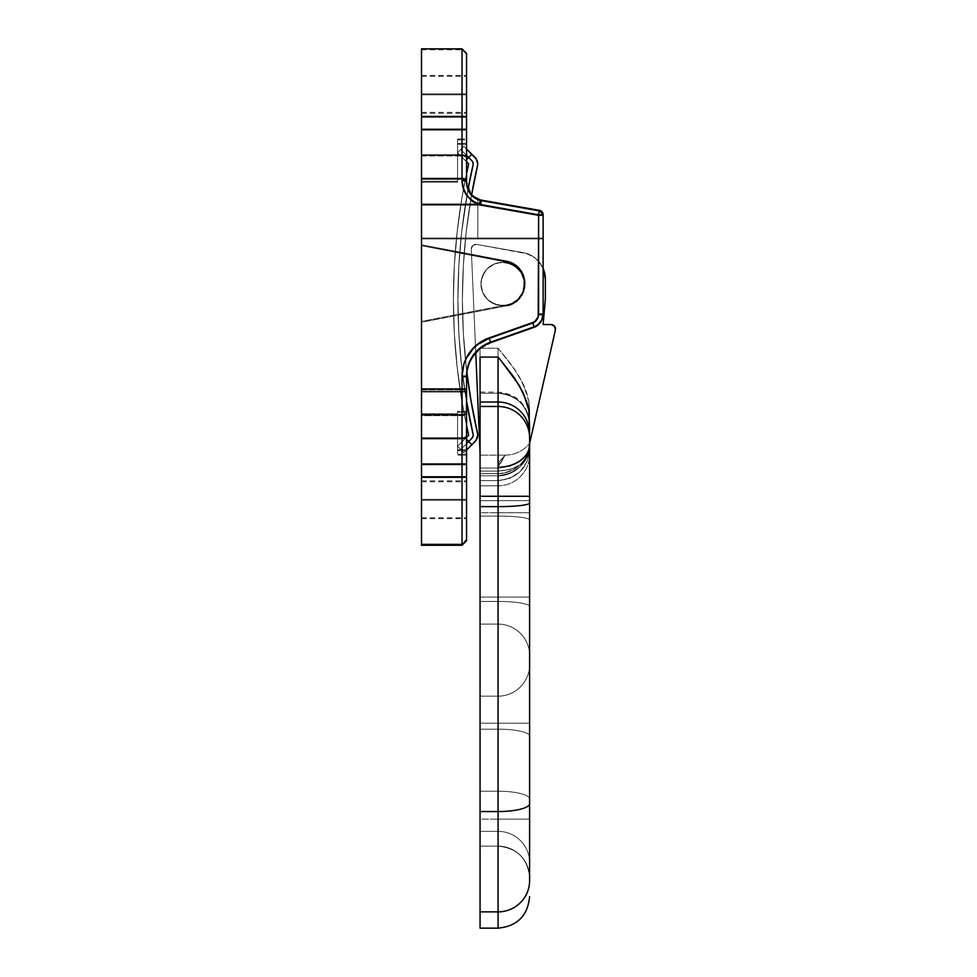 <?xml version="1.0" encoding="UTF-8"?>
<svg xmlns="http://www.w3.org/2000/svg" width="977" height="977" viewBox="0 0 977 977"><rect width="100%" height="100%" fill="white"/><g stroke="black" fill="none" stroke-linecap="round" stroke-linejoin="round"><path stroke-width="0.73" stroke-dasharray="4.88 3.66" d="M525.101 283.086A22.52 22.52 0 0 1 506.782 305.215A22.52 22.52 0 0 0 525.101 283.086A22.52 22.52 0 0 1 506.782 305.215A22.52 22.52 0 0 0 525.101 283.086L524.771 279.214L522.145 271.924L517.199 265.952L510.519 262.007L421.502 244.8L421.502 413.723L457.541 413.723L421.502 413.723L421.502 181.282L421.502 238.046L543.127 238.046L543.127 314.069A13.519 13.519 0 0 1 534.114 326.819A13.519 13.519 0 0 0 543.127 314.069L543.127 238.046L421.502 238.046L421.502 244.8L510.519 262.007L517.199 265.952L522.145 271.924L524.771 279.214L524.771 286.969L525.101 283.086A22.52 22.52 0 0 0 506.782 260.957L421.502 244.8L506.782 260.957A22.52 22.52 0 0 1 525.101 283.086L524.771 279.214L522.145 271.924L517.199 265.952L510.519 262.007L421.502 244.8L421.502 321.384L510.519 304.165L514.036 302.491L519.923 297.46L522.145 294.26L524.771 286.969L522.145 294.26L519.923 297.46L514.036 302.491L510.519 304.165L421.502 321.384L421.502 413.723L457.541 413.723L457.541 411.317L466.542 411.317L466.542 454.268L466.542 376.157L466.542 391.203L421.502 391.203L466.542 391.203L466.542 411.317L457.541 411.317L457.541 413.723L421.502 413.723L421.502 321.384L510.519 304.165L517.199 300.232L522.145 294.26L524.771 286.969L525.101 283.086A22.52 22.52 0 0 0 506.782 260.957A22.52 22.52 0 0 1 525.101 283.086L524.771 279.214L522.145 271.924L517.199 265.952L510.519 262.007L421.502 244.8L506.782 260.957L421.502 244.8L421.502 321.384L510.519 304.165L517.199 300.232L522.145 294.26L524.771 286.969L525.101 283.086M421.502 93.902L421.502 75.424L421.502 93.902L466.542 93.902L421.502 93.902L421.502 75.424L421.502 112.367L421.502 93.902L466.542 93.902L466.542 75.424L466.542 112.367L466.542 93.902L421.502 93.902L421.502 112.367L421.502 93.902M421.502 499.308L421.502 480.843L421.502 499.308L466.542 499.308L421.502 499.308L421.502 480.843L421.502 517.786L421.502 499.308L466.542 499.308L466.542 480.843L466.542 517.786L466.542 499.308L421.502 499.308L421.502 517.786L421.502 499.308M543.127 314.069L538.62 314.069L543.127 314.069L542.968 316.145L540.647 321.873L537.753 324.852L534.114 326.819L532.612 322.569L534.114 326.819A13.519 13.519 0 0 0 543.127 314.069L543.127 214.793L538.62 214.793L539.402 210.36L538.62 214.793L543.127 214.793A4.506 4.506 0 0 0 539.402 210.36L481.441 200.138L480.647 204.572L481.441 200.138A18.013 18.013 0 0 1 480.342 199.906L479.292 204.291L421.502 204.291L421.502 178.449L462.036 178.449L462.036 155.087L421.502 155.087L421.502 178.449L462.036 178.449L463.025 187.279L466.273 194.557L471.854 200.615L479.292 204.291A22.52 22.52 0 0 0 480.647 204.572L538.62 214.793L538.193 316.804L535.042 321.262L532.612 322.569L489.086 337.92L478.144 343.806L473.466 347.946L466.285 358.095L463.953 363.871L462.036 376.157L462.036 388.919L421.502 388.919L421.502 204.291L479.292 204.291L480.342 199.906A18.013 18.013 0 0 0 481.441 200.138L539.402 210.36A4.506 4.506 0 0 1 543.127 214.793L543.127 314.069A13.519 13.519 0 0 1 534.114 326.819L490.588 342.17A36.039 36.039 0 0 0 466.542 376.157A36.039 36.039 0 0 1 490.588 342.17L534.114 326.819L490.588 342.17A36.039 36.039 0 0 0 466.542 376.157L466.542 463.965L421.502 463.965L462.036 463.965L462.036 438.123L421.502 438.123L421.502 414.749L462.036 414.749L462.036 438.123L421.502 438.123L421.502 476.788L462.036 476.788L421.502 476.788L421.502 544.36L421.502 48.85L421.502 129.245L462.036 129.245L462.036 116.422L421.502 116.422L462.036 116.422L462.036 48.85L462.036 116.422L466.542 116.422L466.542 182.394L466.542 138.942L466.542 182.394L468.423 190.393L472.062 195.363M476.703 351.073L473.161 355.347L480.855 347.409L490.588 342.17A36.039 36.039 0 0 0 466.542 376.157L466.542 539.854M462.036 48.85L462.036 116.422L466.542 116.422L466.542 53.356M462.036 476.788L466.542 476.788L462.036 476.788L462.036 544.36L462.036 463.965L462.036 544.36L462.036 477.692L421.502 477.692L421.502 544.934L421.502 458.018L421.502 464.869L462.036 464.869L462.036 477.692L421.502 477.692L421.502 544.934M468.435 190.417L467.336 187.682A18.013 18.013 0 0 0 477.338 198.893A18.013 18.013 0 0 1 466.542 182.394L467.336 187.657L469.619 192.469L473.222 196.389L477.802 199.1L477.802 238.046L421.502 238.046L543.127 238.046L421.502 238.046L421.502 181.282L457.541 181.282L457.541 143.448L466.542 143.448L466.542 182.394L466.542 143.448L457.541 143.448L457.541 181.282L421.502 181.282L421.502 238.046L477.802 238.046L477.802 199.1L471.28 194.557L467.336 187.657M477.338 198.893L474.541 197.366M473.161 355.347L470.316 360.098L466.969 370.625L470.316 360.098L473.161 355.347M466.542 391.203L421.502 391.203L466.542 391.203M466.542 376.157L462.036 376.157L466.542 376.157L466.969 370.625M466.542 499.308L466.542 517.786L466.542 499.308M466.542 93.902L466.542 112.367L466.542 93.902M466.542 449.762L457.541 449.762L457.541 411.317L466.542 411.317L466.542 454.268L457.541 454.268L457.541 449.762L466.542 449.762L457.541 449.762L457.541 454.268L466.542 454.268L457.541 454.268L466.542 454.268L466.542 411.317L457.541 411.317L457.541 449.762L466.542 449.762M457.541 413.723L457.541 454.268L457.541 413.723M466.75 185.056L466.542 182.394A4.506 2.43 -0 0 0 462.036 179.963L462.036 129.245L421.502 129.245L421.502 155.087L462.036 155.087L462.036 116.422M466.542 143.448L466.542 138.942L457.541 138.942L457.541 143.448L466.542 143.448L457.541 143.448L457.541 138.942L466.542 138.942L457.541 138.942L466.542 138.942L466.542 143.448M457.541 181.282L457.541 138.942L457.541 181.282L421.502 181.282L457.541 181.282M421.502 414.749L421.502 388.919L462.036 388.919L462.036 414.749L421.502 414.749M477.802 199.1L477.802 238.046L477.802 199.1M466.542 116.422L466.542 129.245L462.036 129.245L466.542 129.245L466.542 157.663A4.506 2.589 -0 0 0 462.036 155.087A4.506 2.589 180 0 1 466.542 157.663L466.542 181.038A4.506 2.589 0 0 0 462.036 178.449A4.506 2.589 180 0 1 466.542 181.038L471.598 194.899A600.391 600.391 0 0 0 466.798 371.944L463.354 333.194L462.402 299.512L463.354 265.842L466.188 232.282L471.598 194.899M534.114 326.819L490.588 342.17L489.086 337.92L532.612 322.569A9.013 9.013 0 0 0 538.62 314.069L538.62 214.793L480.647 204.572A22.52 22.52 0 0 1 479.292 204.291C467.763 199.418 462.011 191.309 462.036 179.963A4.506 2.43 180 0 1 466.542 182.394M466.542 476.788L466.542 539.854L466.542 463.965L462.036 463.965L462.036 438.123A4.506 2.589 180 0 0 466.542 435.547A4.506 2.589 0 0 1 462.036 438.123L462.036 414.749A4.506 2.589 180 0 0 466.542 412.172A4.506 2.589 0 0 1 462.036 414.749L462.036 388.919L466.542 388.919L462.036 388.919L462.036 376.157A40.546 40.546 0 0 1 489.086 337.92L490.588 342.17M529.607 429.074L529.607 655.616L529.607 419.011L529.607 655.616L529.607 454.378L529.607 512.766L498.075 512.766L498.075 485.813A31.533 31.447 180 0 0 529.607 454.378L529.607 410.169L529.607 443.497L555.388 330.031A4.506 4.506 0 0 0 550.991 324.535L554.521 326.233L555.388 330.031L529.607 443.497L528.838 410.157L526.676 401.535L519.3 385.5L509.286 370.857L498.075 357.081L480.061 357.081L480.061 452.913L471.293 249.05A4.506 4.506 0 0 1 476.568 244.421A4.506 4.506 0 0 0 471.293 248.854L472.892 245.41L476.568 244.421L527.592 253.837L535.726 258.526L539.048 261.86L543.127 268.431L539.048 261.86L541.759 265.72L535.726 258.526L539.048 261.86L535.726 258.526L527.592 253.837L531.867 255.827L523.037 252.616L476.568 244.421L523.037 252.616L476.568 244.421L472.819 245.471L471.293 249.05A4.506 4.506 0 0 1 471.293 248.854L472.892 245.41L476.568 244.421L472.819 245.471L471.293 249.05L480.061 452.913L471.293 249.05L480.061 452.913L480.061 348.239L480.061 452.913L480.061 357.081L480.061 452.913L480.061 357.081L480.061 402.023L498.075 402.023L498.075 406.469L480.061 406.469L480.061 400.668M529.607 664.629A31.533 31.533 0 0 1 498.075 696.161L498.075 723.188L529.607 723.188L498.075 723.188L498.075 819.117L529.607 819.117L498.075 819.117L498.075 846.143A31.533 31.52 180 0 1 529.607 877.651A31.533 31.52 0 0 0 498.075 846.131L498.075 831.366A31.533 31.301 180 0 1 529.607 862.667L529.607 877.676A31.533 31.52 180 0 0 498.075 846.131L498.075 819.117L529.607 819.117L529.607 736.145A31.533 6.973 0 0 0 498.075 729.172A31.533 6.973 180 0 1 529.607 736.145L529.607 799.088A31.533 7.877 0 0 0 498.075 791.211A31.533 7.877 180 0 1 529.607 799.088L529.607 862.667A31.533 31.301 0 0 0 498.075 831.366L498.075 846.131A31.533 31.52 0 0 1 529.607 877.651L529.607 862.667A31.533 31.301 180 0 0 498.075 831.366L498.075 791.211L498.075 831.366A31.533 31.301 0 0 1 529.607 862.667L529.607 799.088A31.533 7.877 180 0 0 498.075 791.211L498.075 729.172L498.075 791.211A31.533 7.877 0 0 1 529.607 799.088L529.607 736.145A31.533 6.973 180 0 0 498.075 729.172L498.075 723.188L529.607 723.188L529.607 819.117L498.075 819.117L498.075 723.188L529.607 723.188L529.607 664.629A31.533 31.533 0 0 1 498.075 696.161A31.533 31.533 0 0 0 529.607 664.629L529.607 723.188L498.075 723.188L498.075 696.161A31.533 31.533 0 0 0 529.607 664.629A31.533 31.533 0 0 1 498.075 696.161A31.533 31.533 0 0 0 529.607 664.629A31.533 31.533 0 0 1 498.075 696.161L480.061 696.161L498.075 696.161L480.061 696.161L480.061 723.188L498.075 723.188L498.075 696.161L498.075 729.172L480.061 729.172L480.061 791.211L498.075 791.211L480.061 791.211L480.061 831.366L498.075 831.366L480.061 831.366L480.061 846.143L498.075 846.131L480.061 846.131L480.061 819.117L498.075 819.117L480.061 819.117L480.061 723.188L498.075 723.188L480.061 723.188L480.061 696.161L498.075 696.161L498.075 846.143L498.075 831.366L498.075 846.131L480.061 846.131L480.061 831.366L498.075 831.366L498.075 791.211L498.075 831.366L480.061 831.366L480.061 791.211L498.075 791.211L498.075 729.172L498.075 791.211L480.061 791.211L480.061 729.172L498.075 729.172L480.061 729.172L480.061 696.161L498.075 696.161L480.061 696.161L498.075 696.161L480.061 696.161L480.061 723.188L498.075 723.188L480.061 723.188L480.061 819.117L498.075 819.117L480.061 819.117L480.061 846.143L480.061 696.161L480.061 846.131L480.061 723.188L480.061 846.131L498.075 846.131L498.075 696.161L498.075 729.172L498.075 723.188L480.061 723.188L480.061 729.172L498.075 729.172A31.533 6.973 0 0 1 529.607 736.145L529.607 664.629L529.607 723.188L498.075 723.188L498.075 696.161A31.533 31.533 0 0 0 529.607 664.629L529.607 432.017M480.965 283.989A21.616 21.616 0 0 1 502.581 262.373A21.616 21.616 0 0 1 524.209 283.989A21.616 21.616 0 0 0 502.581 262.373A21.616 21.616 0 0 0 480.965 283.989A21.616 21.616 0 0 1 502.581 262.373A21.616 21.616 0 0 1 524.209 283.989A21.616 21.616 0 0 0 502.581 262.373A21.616 21.616 0 0 0 480.965 283.989L482.601 292.27L487.291 299.28L494.313 303.969L502.581 305.618L510.861 303.969L517.871 299.28L522.561 292.27L524.209 283.989L523.794 279.776L520.558 271.972L517.871 268.699L510.861 264.01L502.581 262.373L498.368 262.789L494.313 264.01L487.291 268.699L482.601 275.722L481.38 279.776L480.965 283.989L482.601 292.27L487.291 299.28L490.576 301.966L498.368 305.203L502.581 305.618L506.807 305.203L514.598 301.966L517.871 299.28L522.561 292.27L523.794 288.215L523.794 279.776L520.558 271.972L517.871 268.699L510.861 264.01L506.807 262.789L502.581 262.373L494.313 264.01L487.291 268.699L484.604 271.972L481.38 279.776L480.965 283.989L482.601 275.722L484.604 271.972L487.291 268.699L494.313 264.01L502.581 262.373L506.807 262.789L514.598 266.013L520.558 271.972L522.561 275.722L523.794 279.776L523.794 288.215L522.561 292.27L517.871 299.28L510.861 303.969L506.807 305.203L498.368 305.203L490.576 301.966L487.291 299.28L482.601 292.27L480.965 283.989L482.601 275.722L484.604 271.972L487.291 268.699L494.313 264.01L502.581 262.373L506.807 262.789L514.598 266.013L520.558 271.972L522.561 275.722L523.794 279.776L523.794 288.215L522.561 292.27L517.871 299.28L510.861 303.969L506.807 305.203L498.368 305.203L490.576 301.966L487.291 299.28L482.601 292.27L480.965 283.989A21.616 21.616 0 0 0 502.581 305.618A21.616 21.616 0 0 0 524.209 283.989A21.616 21.616 0 0 1 502.581 305.618A21.616 21.616 0 0 1 480.965 283.989A21.616 21.616 0 0 0 502.581 305.618A21.616 21.616 0 0 0 524.209 283.989A21.616 21.616 0 0 1 502.581 305.618A21.616 21.616 0 0 1 480.965 283.989M480.061 512.766L480.061 516.088L498.075 516.088L498.075 512.766L480.061 512.766L480.061 485.813L480.061 624.083L480.061 455.209L480.061 624.083L480.061 512.766L498.075 512.766L498.075 485.813L480.061 485.813L480.061 512.766M543.749 269.994L545.374 279.239L545.374 298.791L543.127 324.535L551.993 324.645L553.8 325.512L555.388 328.028M544.971 274.537L545.374 298.791L543.127 324.535L550.991 324.535L543.127 324.535L545.374 298.791L544.971 274.537M551.993 324.645L554.521 326.233M529.607 410.169L528.838 401.315L523.416 384.462L514.525 369.184L503.753 355.066L498.075 348.239L480.061 348.239L480.061 393.267L480.061 392.107L480.061 393.267L498.075 393.267L480.061 393.267L480.061 348.239L480.061 452.913L480.061 348.239L498.075 348.239L514.525 369.184L523.416 384.462L526.676 392.693L528.838 401.315L529.607 410.169L529.607 443.497L529.607 424.812A31.533 31.52 180 0 0 498.075 393.267L498.075 392.107L498.075 393.267L480.061 393.279L480.061 348.239L498.075 348.239L498.075 393.279L498.075 348.239L480.061 348.239L480.061 393.279L498.075 393.267A31.533 31.52 0 0 1 529.607 424.8L529.607 423.639L529.607 424.8A31.533 31.52 0 0 0 498.075 393.267L498.075 392.107L498.075 393.267A31.533 31.52 180 0 1 529.607 424.8L528.838 401.315L529.607 410.169M529.607 606.57A31.533 5.117 0 0 0 498.075 601.453L498.075 516.088A31.533 3.884 180 0 1 529.607 519.972L529.607 655.616A31.533 31.533 0 0 0 498.075 624.083A31.533 31.533 0 0 1 529.607 655.616A31.533 31.533 0 0 0 498.075 624.083A31.533 31.533 0 0 1 529.607 655.616L529.607 597.057L498.075 597.057L529.607 597.057L529.607 500.664L498.075 500.664L498.075 624.083L498.075 597.057L529.607 597.057L498.075 597.057L498.075 500.664L529.607 500.664L498.075 500.664L498.075 473.637A31.533 31.533 -0 0 0 529.607 442.105A31.533 31.533 180 0 1 498.075 473.637L480.061 473.637L480.061 500.664L498.075 500.664L480.061 500.664L480.061 597.057L498.075 597.057L498.075 473.637L498.075 475.775L510.153 473.369L520.362 466.53L527.189 456.332L528.997 450.385L529.607 444.193C528.325 462.805 517.81 473.332 498.075 475.775L498.075 468.056C517.81 466.347 528.325 458.396 529.607 444.193L527.214 453.426L520.399 461.156L510.177 466.261L498.075 468.056L505.121 455.16L498.075 466.847A31.533 23.35 180 0 0 529.607 443.497A31.533 23.35 0 0 1 498.075 466.847A31.533 23.35 0 0 0 529.607 443.497L529.607 655.616A31.533 31.533 0 0 0 498.075 624.083A31.533 31.533 0 0 1 529.607 655.616A31.533 31.533 0 0 0 498.075 624.083L498.075 601.453A31.533 5.117 180 0 1 529.607 606.57A31.533 5.117 180 0 0 498.075 601.453L498.075 624.083L498.075 597.057L480.061 597.057L480.061 624.083L498.075 624.083A31.533 31.533 0 0 1 529.607 655.616L529.607 519.972A31.533 3.884 180 0 0 498.075 516.088A31.533 3.884 0 0 1 529.607 519.972L529.607 454.378A31.533 31.447 180 0 1 498.075 485.813A31.533 31.447 0 0 0 529.607 454.378L529.607 449.237L527.189 461.291L520.362 471.427L510.153 478.217L498.075 480.611C517.212 478.742 527.727 468.288 529.607 449.237C527.763 462.622 517.248 469.913 498.075 471.097L510.177 469.461L520.399 464.796L524.319 461.486L529.009 453.572L529.607 443.497L555.388 330.031A4.506 4.506 0 0 0 555.498 329.041A4.506 4.506 0 0 1 555.388 330.031L529.607 443.497A31.533 23.35 180 0 1 498.075 466.847L498.075 624.083L480.061 624.083L480.061 601.453L498.075 601.453L480.061 601.453L480.061 516.088L498.075 516.088L480.061 516.088L480.061 485.813L498.075 485.813L480.061 485.813L480.061 480.611L498.075 480.611L498.075 471.097L480.061 471.097L480.061 455.16L480.061 468.056L498.075 468.056L498.075 475.787L480.061 475.787L480.061 473.637L498.075 473.637L498.075 475.775L480.061 475.775L480.061 468.056L498.075 468.056L499.271 461.779L505.121 455.16L499.259 461.828L498.075 471.097L480.061 471.097L498.075 471.097L499.271 461.779L505.121 455.16L499.259 461.828L498.075 468.056L480.061 468.056L480.061 455.16L480.061 480.611L498.075 480.611L480.061 480.611L480.061 471.097L498.075 471.097L498.075 485.813L498.075 480.611L480.061 480.611L480.061 485.813L498.075 485.813L498.075 601.453L498.075 516.088L480.061 516.088L480.061 601.453L498.075 601.453L480.061 601.453L480.061 624.083L498.075 624.083L480.061 624.083L498.075 624.083L480.061 624.083L480.061 597.057L498.075 597.057L480.061 597.057L480.061 500.664L498.075 500.664L480.061 500.664L480.061 473.637L498.075 473.637L480.061 473.637L480.061 475.775L498.075 475.775L498.075 468.056L480.061 468.056L480.061 475.787L498.075 475.787L498.075 473.637L498.075 601.453A31.533 5.117 0 0 1 529.607 606.57L529.607 503.008A31.533 3.627 180 0 1 498.075 506.636L498.075 406.469A31.533 31.435 180 0 1 529.607 437.891A31.533 31.435 -0 0 0 498.075 406.469L498.075 402.023A31.533 31.459 180 0 1 529.607 433.483A31.533 31.459 -0 0 0 498.075 402.023L498.075 357.081L514.525 378.026L523.416 393.304L526.676 401.535L528.838 410.157L529.607 419.011L529.607 503.008A31.533 3.627 0 0 1 498.075 506.636L498.075 811.545A31.533 7.901 180 0 0 529.607 803.656A31.533 7.901 0 0 1 498.075 811.545L498.075 911.871A31.533 31.301 180 0 0 529.607 880.57L529.607 803.656L529.607 880.57A31.533 31.301 -0 0 1 498.075 911.871L480.061 911.871L480.061 811.545L498.075 811.545L498.075 911.871L480.061 911.871L480.061 406.469L498.075 406.469L498.075 506.636L480.061 506.636L498.075 506.636L498.075 811.545L480.061 811.545L480.061 402.023L498.075 402.023L498.075 357.081L480.061 357.081L480.061 397.786M480.061 473.637L498.075 473.637L498.075 500.664L529.607 500.664L529.607 442.105A31.533 31.533 0 0 1 498.075 473.637A31.533 31.533 180 0 0 529.607 442.105L528.997 450.385L527.189 456.332L520.362 466.53L510.153 473.369L498.075 475.775L498.075 473.637L480.061 473.637M555.498 329.041L554.179 325.854A4.506 4.506 0 0 0 553.507 325.292M553.495 325.292L552.713 324.877A4.506 4.506 0 0 1 553.495 325.292M551.871 324.62L543.127 324.535L550.991 324.535A4.506 4.506 0 0 1 551.871 324.62M555.388 330.031A4.506 4.506 0 0 0 550.991 324.535L543.127 324.535L545.374 298.791L543.127 324.535L545.374 298.791L545.374 279.239A27.026 27.026 0 0 0 523.037 252.616A27.026 27.026 0 0 1 545.374 279.239L545.374 298.791L545.374 279.239A27.026 27.026 0 0 0 523.037 252.616L476.568 244.421A4.506 4.506 0 0 0 471.293 249.05L480.061 452.913L471.293 249.05A4.506 4.506 0 0 1 476.568 244.421L523.037 252.616A27.026 27.026 0 0 1 543.127 268.431M498.075 348.239L509.286 362.015L519.3 376.658L526.676 392.693L528.838 401.315L526.676 392.693L519.3 376.658L509.286 362.015L498.075 348.239L498.075 393.279L498.075 348.239M498.075 468.056L498.075 475.775C517.81 473.332 528.325 462.805 529.607 444.193L529.607 444.193C528.325 458.396 517.81 466.347 498.075 468.056L510.177 466.261L520.399 461.156L527.214 453.426L529.009 448.919L529.607 443.497A31.533 23.35 180 0 1 498.075 466.847L498.075 468.056M498.075 512.766L529.607 512.766L529.607 519.972A31.533 3.884 0 0 0 498.075 516.088L498.075 512.766M498.075 466.847A31.533 23.35 -0 0 0 529.607 443.497A31.533 23.35 -0 0 1 498.075 466.847L505.121 455.16L498.075 466.847A31.533 23.35 180 0 0 529.607 443.497L529.607 454.378A31.533 31.447 0 0 1 498.075 485.813L498.075 480.611L510.153 478.217L520.362 471.427L527.189 461.291L529.607 449.237L527.214 457.712L520.399 464.796L510.177 469.461L498.075 471.097L498.075 466.847M498.075 471.097C517.81 469.558 528.325 462.268 529.607 449.237L529.607 449.237C528.325 467.727 517.81 478.18 498.075 480.611L498.075 471.097M468.679 435.156L457.541 446.306L460.717 449.481L468.679 441.519L460.717 449.481L457.541 446.306L460.717 449.481L466.542 443.668L460.717 449.481L457.541 446.306L466.542 437.293L465.504 438.343L468.679 441.519L471.867 438.343A4.506 4.506 0 0 0 473.076 434.154A4.506 4.506 0 0 1 473.186 435.156A4.506 4.506 0 0 0 473.076 434.154L466.542 401.4A604.885 604.885 0 0 1 467.995 189.453L461.706 231.769L458.86 265.585L457.908 299.512L458.86 333.438L461.706 367.254L466.456 400.863L473.076 434.154A604.885 604.885 0 0 1 473.076 164.881A4.506 4.506 0 0 0 471.867 160.692L460.717 149.542L463.904 146.355L475.054 157.505L471.867 154.317L468.679 157.505L472.428 161.376L473.186 163.88A4.506 4.506 0 0 1 473.076 164.881A604.885 604.885 0 0 0 473.076 434.154A4.506 4.506 0 0 1 473.186 435.156A4.506 4.506 0 0 0 473.076 434.154A4.506 4.506 0 0 1 471.867 438.343L468.679 441.519L471.867 438.343L468.679 441.519L471.867 444.706L463.904 452.669L460.717 449.481L468.679 441.519L471.867 444.706L475.054 441.519A9.013 9.013 0 0 0 477.472 433.153L470.89 400.106L466.188 366.754L463.354 333.194L462.402 299.512L463.354 265.842L466.188 232.282L470.89 198.917L477.472 165.882A600.391 600.391 0 0 0 477.472 433.153A9.013 9.013 0 0 1 477.692 435.156A9.013 9.013 0 0 0 477.472 433.153A600.391 600.391 0 0 1 477.472 165.882A9.013 9.013 0 0 0 475.054 157.505A9.013 9.013 0 0 1 477.692 163.88L476.178 158.872L471.867 154.317L468.679 157.505L460.717 149.542L467.128 155.954L460.717 149.542L466.542 155.367L460.717 149.542L463.904 146.355L460.717 149.542L471.867 160.692L468.679 157.505L465.504 160.692L466.542 161.742L463.941 159.141L468.679 163.88A609.392 609.392 0 0 0 468.679 435.156L457.541 446.306L468.679 435.156A609.392 609.392 0 0 1 468.679 163.88L457.541 152.73L460.717 149.542L457.541 152.73L463.941 159.141L457.541 152.73L460.717 149.542L468.679 157.505L465.504 160.692L466.542 159.642L465.504 160.692L468.679 163.88A609.392 609.392 0 0 0 468.679 435.156L465.504 438.343L468.679 441.519L460.717 449.481L464.063 452.522L466.542 450.031L463.904 452.669L460.717 449.481L463.904 452.669L460.717 449.481L471.867 438.343A4.506 4.506 0 0 0 473.076 434.154A4.506 4.506 0 0 1 473.186 435.156A4.506 4.506 0 0 0 473.076 434.154A4.506 4.506 0 0 1 471.867 438.343L472.428 437.659L471.867 438.343A4.506 4.506 0 0 0 473.076 434.154A604.885 604.885 0 0 1 473.076 164.881L466.456 198.172L461.706 231.769L458.86 265.585L457.908 299.512L458.86 333.438L461.706 367.254L466.456 400.863L461.706 367.254L458.86 333.438L457.908 299.512L458.86 265.585L461.706 231.769L467.995 189.453A604.885 604.885 0 0 0 466.542 401.4L461.706 367.254L458.86 333.438L457.908 299.512L458.86 265.585L461.706 231.769L466.456 198.172L473.076 164.881A604.885 604.885 0 0 0 473.076 434.154L466.456 400.863L473.076 434.154A604.885 604.885 0 0 1 473.076 164.881A4.506 4.506 0 0 0 471.867 160.692L460.717 149.542L457.541 152.73L468.679 163.88M466.542 148.993L463.904 146.355L460.717 149.542L463.904 146.355L475.054 157.505L470.316 152.766L471.867 154.317L468.679 157.505L471.867 160.692A4.506 4.506 0 0 1 473.186 163.88L471.867 160.692L473.186 163.88A4.506 4.506 0 0 1 473.076 164.881A4.506 4.506 0 0 0 471.867 160.692L473.186 163.88A4.506 4.506 0 0 1 473.076 164.881A4.506 4.506 0 0 0 473.186 163.88A4.506 4.506 0 0 1 473.076 164.881L466.456 198.172L461.706 231.769L458.86 265.585L457.908 299.512L458.86 333.438L461.706 367.254L466.456 400.863L461.706 367.254L466.456 400.863L461.706 367.254L458.86 333.438L461.706 367.254L458.86 333.438L457.908 299.512L458.86 333.438L457.908 299.512L458.86 265.585L457.908 299.512L458.86 265.585L461.706 231.769L458.86 265.585L461.706 231.769L466.456 198.172L461.706 231.769L466.456 198.172L473.076 164.881A604.885 604.885 0 0 0 473.076 434.154A4.506 4.506 0 0 1 473.186 435.156L471.867 438.343L460.717 449.481L463.904 452.669L471.867 444.706L463.904 452.669L460.717 449.481L463.904 452.669L475.054 441.519A9.013 9.013 0 0 0 477.472 433.153L470.89 400.106L466.188 366.754L463.354 333.194L462.402 299.512L463.354 265.842L466.188 232.282L470.89 198.917L477.472 165.882A9.013 9.013 0 0 0 475.054 157.505L471.867 154.317L468.679 157.505L471.867 160.692A4.506 4.506 0 0 1 473.186 163.88A4.506 4.506 0 0 0 471.867 160.692L468.679 157.505L471.867 160.692L468.679 157.505L471.867 154.317L463.904 146.355L470.316 152.766L463.904 146.355L460.717 149.542L468.679 157.505L460.717 149.542L468.679 157.505L460.717 149.542L463.904 146.355L460.717 149.542L471.867 160.692L468.679 157.505L465.504 160.692L457.541 152.73L460.717 149.542L457.541 152.73L463.941 159.141L457.541 152.73L460.717 149.542L468.679 157.505L465.504 160.692L468.679 157.505L465.504 160.692L457.541 152.73L460.717 149.542L468.679 157.505L471.867 154.317L466.542 148.993M477.008 438.6L477.692 435.156A9.013 9.013 0 0 1 475.054 441.519L471.867 444.706L475.054 441.519M525.101 283.989A22.52 22.52 0 0 1 506.782 306.119A22.52 22.52 0 0 0 525.101 283.989A22.52 22.52 0 0 1 506.782 306.119A22.52 22.52 0 0 0 525.101 283.989L524.771 280.118L522.145 272.827L517.199 266.855L510.519 262.911L421.502 245.703L421.502 414.627L457.541 414.627L421.502 414.627L421.502 182.186L421.502 238.95L543.127 238.95L543.127 314.973L543.127 215.697L543.127 314.973A13.519 13.519 0 0 1 534.114 327.71A13.519 13.519 0 0 0 543.127 314.973A13.519 13.519 0 0 1 534.114 327.71A13.519 13.519 0 0 0 543.127 314.973L542.491 319.064L540.647 322.776L536.007 326.88L490.588 343.074A36.039 36.039 0 0 0 466.542 377.061L466.542 455.16L466.542 377.061A36.039 36.039 0 0 1 466.847 372.396A36.039 36.039 0 0 0 466.542 377.061A36.039 36.039 0 0 1 490.588 343.074A36.039 36.039 0 0 0 466.542 377.061L466.542 392.107L421.502 392.107L421.502 414.627L457.541 414.627L457.541 412.221L466.542 412.221L466.542 392.107L466.542 412.221L457.541 412.221L457.541 414.627L421.502 414.627L421.502 392.107L466.542 392.107L421.502 392.107L421.502 322.276L510.519 305.068L517.199 301.124L522.145 295.164L524.771 287.861L525.101 283.989L524.771 287.861L522.145 295.164L517.199 301.124L510.519 305.068L421.502 322.276L421.502 392.107L466.542 392.107L466.969 371.529L466.542 377.061L462.036 377.061L462.036 389.823L421.502 389.823L421.502 458.018L421.502 49.754L421.502 389.823L421.502 205.194L479.292 205.194A22.52 22.52 0 0 0 480.647 205.475L538.62 215.697L538.193 317.696L536.959 320.175L532.612 323.472L489.086 338.824L478.144 344.71L473.466 348.838L466.285 358.986L463.953 364.775L462.036 377.061L462.036 389.823L421.502 389.823L421.502 205.194L479.292 205.194A22.52 22.52 0 0 0 480.647 205.475L538.62 215.697L538.62 314.973L536.959 320.175L532.612 323.472L489.086 338.824L478.144 344.71L473.466 348.838L466.285 358.986L463.953 364.775L462.036 377.061L466.542 377.061L462.036 377.061L462.036 389.823L421.502 389.823L421.502 415.652L462.036 415.652L462.036 439.027L421.502 439.027L421.502 415.652L462.036 415.652L462.036 439.027L421.502 439.027L421.502 415.652L462.036 415.652L462.036 389.823L462.036 415.652L421.502 415.652L421.502 389.823L466.542 389.823L466.542 395.99L466.542 377.061L466.542 389.823L462.036 389.823L462.036 415.652A4.506 2.589 0 0 0 466.542 413.076L466.542 538.034L466.542 389.823L462.036 389.823L462.036 377.061A40.546 40.546 0 0 1 489.086 338.824L490.588 343.074L480.855 348.3L473.161 356.239L470.316 361.002L466.969 371.529L470.316 361.002L473.161 356.239L480.855 348.3L490.588 343.074L536.007 326.88L539.316 324.376L541.71 320.993L543.127 314.973L543.127 238.95L421.502 238.95L421.502 245.703L510.519 262.911L517.199 266.855L522.145 272.827L524.771 280.118L525.101 283.989A22.52 22.52 0 0 0 506.782 261.86L421.502 245.703L506.782 261.86A22.52 22.52 0 0 1 525.101 283.989L524.771 280.118L522.145 272.827L517.199 266.855L510.519 262.911L421.502 245.703L421.502 322.276L510.519 305.068L517.199 301.124L522.145 295.164L524.771 287.861L525.101 283.989A22.52 22.52 0 0 0 506.782 261.86A22.52 22.52 0 0 1 525.101 283.989L524.771 280.118L522.145 272.827L517.199 266.855L510.519 262.911L421.502 245.703L506.782 261.86L421.502 245.703L421.502 322.276L510.519 305.068L517.199 301.124L522.145 295.164L524.771 287.861L525.101 283.989M421.502 94.793L421.502 76.328L421.502 94.793L466.542 94.793L421.502 94.793L421.502 76.328L421.502 113.271L421.502 94.793L466.542 94.793L466.542 76.328L466.542 105.052L466.542 54.26L466.542 113.271L466.542 94.793L421.502 94.793L421.502 113.271L421.502 94.793M421.502 500.212L421.502 481.746L421.502 500.212L466.542 500.212L421.502 500.212L421.502 481.746L421.502 518.677L421.502 500.212L466.542 500.212L466.542 481.746L466.542 518.677L466.542 500.212L421.502 500.212L421.502 518.677L421.502 500.212M475.762 352.99A36.039 36.039 0 0 1 490.588 343.074L534.114 327.71A13.519 13.519 0 0 0 543.127 314.973L543.127 215.697A4.506 4.506 0 0 0 539.402 211.264L481.441 201.042L539.402 211.264A4.506 4.506 0 0 1 543.127 215.697L539.402 211.264L481.441 201.042A18.013 18.013 0 0 1 480.342 200.81A18.013 18.013 0 0 0 481.441 201.042A18.013 18.013 0 0 1 480.342 200.81L477.338 199.796L480.342 200.81C471.244 197.439 466.652 191.602 466.542 183.297L466.542 111.134L466.542 183.297L467.336 188.573L469.998 193.91L477.313 199.784L470.01 193.922L467.336 188.585L466.542 183.297A18.013 18.013 0 0 0 477.802 200.004A18.013 18.013 0 0 1 466.542 183.297L467.336 188.561L469.619 193.373L473.222 197.293L477.802 200.004L477.802 238.95L421.502 238.95L543.127 238.95L421.502 238.95L421.502 182.186L457.541 182.186L457.541 144.352L466.542 144.352L466.542 183.297L466.542 144.352L457.541 144.352L457.541 182.186L421.502 182.186L421.502 238.95L477.802 238.95L477.802 200.004L473.222 197.293L469.619 193.373L466.75 185.96L466.542 117.325L421.502 117.325L421.502 49.754L421.502 117.325L462.036 117.325L462.036 49.754L462.036 117.325L421.502 117.325L421.502 130.149L462.036 130.149L462.036 117.325L421.502 117.325L421.502 130.149L462.036 130.149L462.036 117.325L462.036 155.978L421.502 155.978L421.502 179.353L462.036 179.353L462.036 155.978L421.502 155.978L421.502 179.353L462.036 179.353L462.036 155.978L421.502 155.978L421.502 130.149L462.036 130.149L421.502 130.149L421.502 155.978L462.036 155.978L462.036 130.149L466.542 130.149L462.036 130.149L462.036 155.978A4.506 2.589 0 0 1 466.542 158.567A4.506 2.589 180 0 0 462.036 155.978L462.036 179.353L421.502 179.353L421.502 205.194L479.292 205.194L471.867 201.531L466.285 195.473L463.025 188.195L462.036 179.353L463.025 188.182L466.273 195.461L471.854 201.518L479.292 205.194L421.502 205.194L421.502 179.353L462.036 179.353A4.506 2.589 0 0 1 466.542 181.942A4.506 2.589 180 0 0 462.036 179.353L462.036 180.867A4.506 2.43 0 0 1 466.542 183.297A4.506 2.43 180 0 0 462.036 180.867C462.023 192.237 467.775 200.346 479.292 205.194L480.342 200.81L479.292 205.194A22.52 22.52 0 0 0 480.647 205.475L481.441 201.042L480.647 205.475L538.62 215.697L539.402 211.264L538.62 215.697L543.127 215.697L538.62 215.697L538.62 314.973L543.127 314.973L538.62 314.973A9.013 9.013 0 0 1 532.612 323.472L534.114 327.71L532.612 323.472L489.086 338.824A40.546 40.546 0 0 0 462.036 377.061L466.542 377.061A36.039 36.039 0 0 1 490.588 343.074L489.086 338.824L532.612 323.472A9.013 9.013 0 0 0 538.62 314.973L538.62 215.697L480.647 205.475A22.52 22.52 0 0 1 479.292 205.194C467.763 200.322 462.011 192.213 462.036 180.867L462.036 117.325L466.542 117.325L466.542 54.26L466.542 117.325L466.542 54.26L466.542 117.325L462.036 117.325L462.036 49.754L462.036 117.325L462.036 49.754L462.036 117.325L466.542 117.325L466.542 130.149L462.036 130.149L466.542 130.149L466.542 158.567A4.506 2.589 -0 0 0 462.036 155.978A4.506 2.589 180 0 1 466.542 158.567L466.542 181.942A4.506 2.589 0 0 0 462.036 179.353A4.506 2.589 180 0 1 466.542 181.942L466.542 183.297A4.506 2.43 -0 0 0 462.036 180.867A4.506 2.43 180 0 1 466.542 183.297C466.64 191.577 471.232 197.415 480.342 200.81L479.292 205.194L480.342 200.81A18.013 18.013 0 0 0 481.441 201.042L480.647 205.475L481.441 201.042L539.402 211.264L538.62 215.697L539.402 211.264A4.506 4.506 0 0 1 543.127 215.697L538.62 215.697L543.127 215.697L543.127 314.973L538.62 314.973L543.127 314.973A13.519 13.519 0 0 1 534.114 327.71L532.612 323.472L534.114 327.71L490.588 343.074L489.086 338.824L490.588 343.074A36.039 36.039 0 0 0 475.762 352.99M421.502 545.264L421.502 477.692L462.036 477.692L462.036 545.264M421.502 464.869L462.036 464.869L462.036 477.692L421.502 477.692L421.502 439.027L462.036 439.027L462.036 464.869L421.502 464.869L462.036 464.869L462.036 439.027L421.502 439.027L421.502 464.869M466.542 500.212L466.542 518.677L466.542 500.212M466.542 94.793L466.542 113.271L466.542 94.793M466.542 450.666L457.541 450.666L457.541 412.221L466.542 412.221L466.542 455.16L457.541 455.16L457.541 450.666L466.542 450.666L457.541 450.666L457.541 455.16L466.542 455.16L457.541 455.16L466.542 455.16L466.542 412.221L457.541 412.221L457.541 450.666L466.542 450.666M457.541 414.627L457.541 455.16L457.541 414.627M466.542 144.352L466.542 139.845L457.541 139.845L457.541 144.352L466.542 144.352L457.541 144.352L457.541 139.845L466.542 139.845L457.541 139.845L466.542 139.845L466.542 144.352M457.541 182.186L457.541 139.845L457.541 182.186L421.502 182.186L457.541 182.186M477.802 200.004L477.802 238.95L477.802 200.004M466.542 436.438L466.542 413.076A4.506 2.589 180 0 1 462.036 415.652L462.036 439.027A4.506 2.589 0 0 0 466.542 436.438A4.506 2.589 180 0 1 462.036 439.027L462.036 464.869L466.542 464.869L466.542 436.438A4.506 2.589 0 0 1 462.036 439.027L462.036 389.823L466.542 389.823L466.542 413.076A4.506 2.589 0 0 1 462.036 415.652A4.506 2.589 180 0 0 466.542 413.076L466.542 464.869L462.036 464.869L462.036 477.692L466.542 477.692L466.542 464.869L462.036 464.869L462.036 439.027A4.506 2.589 180 0 0 466.542 436.438M466.542 477.692L462.036 477.692L462.036 545.264L462.036 477.692L462.036 545.264L462.036 477.692L466.542 477.692L466.542 540.757L466.542 477.692L466.542 540.757L466.542 477.692L462.036 477.692L462.036 464.869L466.542 464.869L466.542 477.692M466.542 425.422A609.392 609.392 0 0 1 466.542 173.613L462.011 197.415L457.236 231.268L454.354 265.341L453.401 299.512L454.354 333.694L457.236 367.767L462.011 401.62L466.542 425.422L462.011 401.62L466.542 425.422L462.011 401.62L457.236 367.767L462.011 401.62L457.236 367.767L454.354 333.694L457.236 367.767L454.354 333.694L453.401 299.512L454.354 333.694L453.401 299.512L454.354 265.341L453.401 299.512L454.354 265.341L457.236 231.268L454.354 265.341L457.236 231.268L462.011 197.415L457.236 231.268L462.011 197.415L466.542 173.613M477.472 165.882A600.391 600.391 0 0 0 477.472 433.153L470.89 400.106L466.188 366.754L463.354 333.194L462.402 299.512L463.354 265.842L466.188 232.282L470.89 198.917L477.472 165.882A9.013 9.013 0 0 0 477.692 163.88A9.013 9.013 0 0 1 477.472 165.882A9.013 9.013 0 0 0 477.692 163.88L477.008 160.436L475.054 157.505L477.008 160.436L477.692 163.88A9.013 9.013 0 0 1 477.472 165.882M473.1 436.035L468.679 441.519L471.867 444.706L468.679 441.519L471.867 444.706L468.679 441.519L460.717 449.481L471.867 438.343A4.506 4.506 0 0 0 473.186 435.156L471.867 438.343L473.186 435.156M477.521 436.914L477.692 435.156A9.013 9.013 0 0 0 477.472 433.153A9.013 9.013 0 0 1 477.692 435.156L477.521 436.914M463.941 439.894L457.541 446.306L463.941 439.894M457.541 446.306L460.717 449.481L457.541 446.306L465.504 438.343L468.679 441.519L460.717 449.481L467.128 443.082L460.717 449.481L457.541 446.306L460.717 449.481L468.679 441.519L465.504 438.343L468.679 441.519L465.504 438.343L457.541 446.306M473.076 164.881A4.506 4.506 0 0 0 473.186 163.88A4.506 4.506 0 0 1 473.076 164.881A4.506 4.506 0 0 0 473.186 163.88L471.867 160.692L473.186 163.88A4.506 4.506 0 0 1 473.076 164.881M421.502 75.424L466.542 75.424M421.502 480.843L466.542 480.843M421.502 517.786L466.542 517.786M421.502 112.367L466.542 112.367M480.061 392.107L498.075 392.107C517.236 393.975 527.739 404.478 529.607 423.639M527.421 455.77C526.188 460.546 522.084 465.553 515.087 470.792C508.907 474.419 503.24 476.08 498.075 475.787L480.061 475.787L498.075 475.787C503.24 476.08 508.907 474.419 515.087 470.792C522.084 465.553 526.188 460.546 527.421 455.77L529.571 445.683M505.121 455.16L480.061 455.16L505.121 455.16C515.038 454.952 523.196 451.069 529.607 443.497C523.196 451.069 515.038 454.952 505.121 455.16M498.075 846.143L480.061 846.143L498.075 846.143C517.236 848.012 527.739 858.514 529.607 877.676C527.739 858.514 517.236 848.012 498.075 846.143M498.075 393.279L480.061 393.279L498.075 393.279C517.236 395.148 527.739 405.663 529.607 424.812C527.739 405.663 517.236 395.148 498.075 393.279M498.075 473.637C517.236 471.769 527.739 461.254 529.607 442.105C527.739 461.254 517.236 471.769 498.075 473.637M529.607 444.193L529.607 444.938M421.502 76.328L466.542 76.328M421.502 481.746L466.542 481.746M421.502 49.754L462.036 49.754L466.542 54.26M421.502 518.677L466.542 518.677M421.502 113.271L466.542 113.271"/><path stroke-width="1.47" d="M473.259 196.426L480.342 199.906C471.244 196.536 466.652 190.698 466.542 182.394L466.542 181.038A4.506 2.589 180 0 0 462.036 178.449A4.506 2.589 0 0 1 466.542 181.038L466.542 157.663A4.506 2.589 180 0 0 462.036 155.087A4.506 2.589 0 0 1 466.542 157.663L466.542 129.245L462.036 129.245L462.036 179.963L462.036 178.449L421.502 178.449L421.502 204.291L479.292 204.291A22.52 22.52 0 0 0 480.647 204.572L538.62 214.793L538.193 316.804L535.042 321.262L532.612 322.569L489.086 337.92L478.144 343.806L473.466 347.946L466.285 358.095L463.953 363.871L462.036 376.157L462.036 388.919L421.502 388.919L421.502 204.291L479.292 204.291L471.867 200.627L466.285 194.57L463.025 187.291L462.036 179.963A4.506 2.43 0 0 1 466.542 182.394A18.013 18.013 0 0 0 467.336 187.682L466.542 182.394L466.542 129.245L462.036 129.245L462.036 116.422L462.036 129.245L421.502 129.245L462.036 129.245L462.036 155.087L421.502 155.087L421.502 178.449L462.036 178.449L462.036 155.087L421.502 155.087L421.502 116.422L462.036 116.422L421.502 116.422L421.502 48.85L421.502 544.36L462.036 544.36L462.036 476.788L421.502 476.788L421.502 463.965L462.036 463.965L462.036 476.788L421.502 476.788L421.502 544.36M421.502 543.957L421.502 545.264L462.036 545.264L466.542 540.757L466.542 539.536L462.036 545.264L462.036 544.36M466.542 539.548L466.542 376.157A36.039 36.039 0 0 1 490.588 342.17L534.114 326.819A13.519 13.519 0 0 0 543.127 314.069L543.127 214.793L539.402 210.36L481.441 200.138A18.013 18.013 0 0 1 480.342 199.906L477.643 199.027M543.127 314.069A13.519 13.519 0 0 1 534.114 326.819L532.612 322.569L534.114 326.819L537.753 324.852L541.71 320.09L543.127 314.069L543.127 214.793L538.62 214.793L539.402 210.36A4.506 4.506 0 0 1 543.127 214.793L538.62 214.793L538.62 314.069L543.127 314.069L538.62 314.069A9.013 9.013 0 0 1 532.612 322.569L489.086 337.92L490.588 342.17L485.52 344.417L476.703 351.073M466.542 116.422L466.542 53.356L466.542 129.245L466.542 53.356L462.036 48.85L462.036 116.422L466.542 116.422L462.036 116.422L462.036 48.85L462.036 116.422M421.502 438.123L421.502 414.749L462.036 414.749L462.036 438.123L421.502 438.123L462.036 438.123L462.036 463.965L421.502 463.965L421.502 438.123M468.435 190.417L472.086 195.388L475.286 197.843M466.542 182.394A4.506 2.43 180 0 0 462.036 179.963C462.023 191.333 467.775 199.442 479.292 204.291L480.342 199.906L473.149 196.328M466.969 370.625L466.542 376.157A36.039 36.039 0 0 1 490.588 342.17L534.114 326.819M467.336 187.657L466.75 185.056M421.502 388.919L421.502 414.749L462.036 414.749L462.036 388.919L421.502 388.919M480.342 199.906L479.292 204.291A22.52 22.52 0 0 0 480.647 204.572L481.441 200.138A18.013 18.013 0 0 1 480.342 199.906M539.402 210.36L481.441 200.138L480.647 204.572L538.62 214.793L539.402 210.36M490.588 342.17L489.086 337.92A40.546 40.546 0 0 0 462.036 376.157L466.542 376.157L462.036 376.157L462.036 388.919L466.542 388.919L466.542 376.157M466.542 388.919L462.036 388.919L462.036 414.749A4.506 2.589 0 0 0 466.542 412.172L466.542 388.919M466.542 435.547L466.542 412.172A4.506 2.589 180 0 1 462.036 414.749L462.036 438.123A4.506 2.589 0 0 0 466.542 435.547A4.506 2.589 180 0 1 462.036 438.123L462.036 463.965L466.542 463.965L466.542 435.547M466.542 476.788L466.542 539.854L466.542 463.965L462.036 463.965L462.036 476.788L466.542 476.788L462.036 476.788L462.036 544.36L462.036 476.788M550.991 324.535L543.127 324.535L550.991 324.535A4.506 4.506 0 0 1 555.498 329.041L554.179 325.854L550.991 324.535L554.521 326.233L555.388 330.031A4.506 4.506 0 0 0 555.498 329.041A4.506 4.506 0 0 1 555.388 330.031L529.607 443.497L555.388 330.031M480.061 400.668L480.061 357.081L498.075 357.081L498.075 496.267L529.607 496.267L529.607 437.891A31.533 31.435 180 0 0 498.075 406.469L480.061 406.469L480.061 496.267L498.075 496.267L498.075 402.023L480.061 402.023L480.061 406.469L498.075 406.469A31.533 31.435 0 0 1 529.607 437.891L529.607 880.57A31.533 31.301 180 0 1 498.075 911.871L480.061 911.871L480.061 928.15L498.075 928.15L498.075 811.545L480.061 811.545L480.061 911.871L498.075 911.871L498.075 928.15C517.236 926.281 527.739 915.767 529.607 896.617M543.127 268.431L543.749 269.994L543.127 268.431A27.026 27.026 0 0 1 545.374 279.239L543.749 269.994M554.521 326.233L555.388 328.028M529.607 432.017L529.607 433.483A31.533 31.459 180 0 0 498.075 402.023L480.061 402.023L480.061 811.545L498.075 811.545L498.075 506.636L480.061 506.636L498.075 506.636L498.075 496.267L480.061 496.267L480.061 928.15M529.607 429.074L528.838 410.157L523.416 393.304L514.525 378.026L500.92 360.489L519.3 385.5L526.676 401.535L528.838 410.157L529.607 433.483A31.533 31.459 -0 0 0 498.075 402.023L498.075 357.081L500.92 360.489L498.075 357.081L480.061 357.081L480.061 397.786M475.726 352.123L480.061 452.913L475.726 352.123M543.127 324.535L545.374 298.791L545.374 279.239L545.374 298.791L543.127 324.535M555.498 329.041A4.506 4.506 0 0 0 554.179 325.842L553.495 325.292A4.506 4.506 0 0 1 553.507 325.292M552.713 324.877L551.871 324.62A4.506 4.506 0 0 1 552.713 324.877M529.607 606.57L529.607 664.629M498.075 911.871A31.533 31.301 0 0 0 529.607 880.57L529.607 803.656A31.533 7.901 180 0 1 498.075 811.545L498.075 911.871M498.075 811.545A31.533 7.901 -0 0 0 529.607 803.656L529.607 503.008A31.533 3.627 180 0 1 498.075 506.636L498.075 811.545M529.607 496.267L498.075 496.267L498.075 506.636A31.533 3.627 -0 0 0 529.607 503.008L529.607 496.267M466.237 450.336L471.867 444.706L468.679 441.519L471.867 438.343A4.506 4.506 0 0 0 473.186 435.156L472.844 436.878L473.186 435.156A4.506 4.506 0 0 0 473.076 434.154A604.885 604.885 0 0 1 466.542 401.4A604.885 604.885 0 0 0 473.076 434.154A4.506 4.506 0 0 1 473.186 435.156A4.506 4.506 0 0 0 473.076 434.154L466.456 400.863L473.076 434.154A4.506 4.506 0 0 1 471.867 438.343L466.542 443.668L468.679 441.519L471.867 444.706L476.178 440.163L477.692 435.156A9.013 9.013 0 0 1 475.054 441.519L477.008 438.6M473.186 163.88A4.506 4.506 0 0 1 473.076 164.881L467.995 189.453A604.885 604.885 0 0 1 473.076 164.881A4.506 4.506 0 0 0 473.186 163.88A4.506 4.506 0 0 1 473.076 164.881A604.885 604.885 0 0 0 467.995 189.453L473.076 164.881A4.506 4.506 0 0 0 473.186 163.88L473.1 163L473.186 163.88A4.506 4.506 0 0 0 471.867 160.692L473.1 163L471.867 160.692A4.506 4.506 0 0 1 473.186 163.88M466.542 148.993L471.867 154.317L468.679 157.505L466.542 155.367L468.679 157.505L471.867 154.317L475.054 157.505A9.013 9.013 0 0 1 477.472 165.882A9.013 9.013 0 0 0 477.692 163.88L476.178 158.872L466.237 148.687M477.472 433.153A9.013 9.013 0 0 1 477.692 435.156A9.013 9.013 0 0 0 477.472 433.153A600.391 600.391 0 0 1 466.798 371.944L470.89 400.106L477.472 433.153M471.598 194.899A600.391 600.391 0 0 1 477.472 165.882L471.598 194.899M468.679 157.505L471.867 160.692L468.679 157.505L471.867 160.692L468.679 157.505L466.542 159.642L468.679 157.505L466.542 155.367L468.679 157.505M466.542 450.031L475.054 441.519M468.679 441.519L466.542 443.668L468.679 441.519L466.542 439.381L468.679 441.519M466.847 372.396A36.039 36.039 0 0 1 475.762 352.99A36.039 36.039 0 0 0 466.847 372.396L466.969 371.529M468.679 435.156A609.392 609.392 0 0 1 466.542 425.422L468.679 435.156L466.542 437.293L468.679 435.156L466.542 425.422M466.542 173.613A609.392 609.392 0 0 1 468.679 163.88L466.542 173.613L468.679 163.88L466.542 173.613L468.679 163.88L466.542 161.742L468.679 163.88M472.428 437.659L472.844 436.878M473.186 435.156L473.1 436.035M421.502 48.85L462.036 48.85"/></g></svg>
